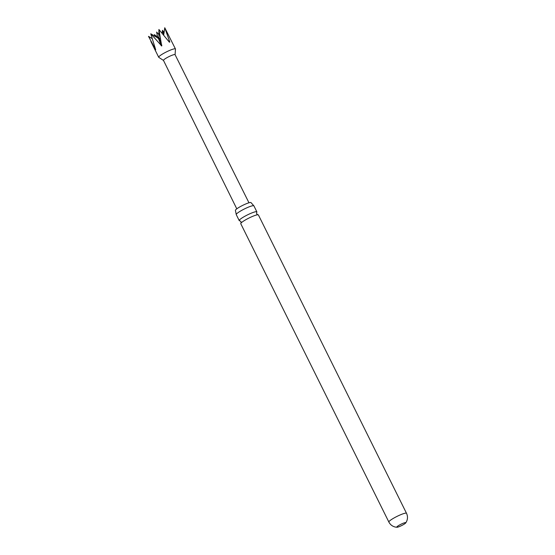 <?xml version="1.0" encoding="UTF-8"?>
<svg xmlns="http://www.w3.org/2000/svg" width="555" height="555" viewBox="0 0 555 555"><rect width="100%" height="100%" fill="white"/><g stroke="black" fill="none" stroke-linecap="round" stroke-linejoin="round"><path stroke-width="0.83" d="M239.822 220.793L239.809 220.793A9.844 1.443 -26.4 0 1 239.476 220.765A9.844 1.443 -26.4 0 1 239.226 220.606A9.844 1.443 -26.4 0 1 245.879 215.715A9.844 1.443 -26.4 0 1 256.618 211.691A9.844 1.443 -26.4 0 1 256.868 211.85A9.844 1.443 -26.4 0 1 256.667 212.426L256.667 213.89L257.839 214.778A9.844 1.443 153.6 0 0 247.426 218.83A9.844 1.443 153.6 0 0 240.988 223.131A9.844 1.443 153.6 0 0 240.78 223.721L388.868 522.054C390.394 524.898 392.718 526.598 395.833 527.146L397.033 527.25A5.03 0.742 153.6 0 0 402.396 525.176A5.03 0.742 153.6 0 0 405.712 522.942A5.03 0.742 153.6 0 0 405.788 522.678A5.03 0.742 153.6 0 0 400.176 524.655A5.03 0.742 153.6 0 0 396.776 527.153A5.03 0.742 153.6 0 0 397.033 527.25M236.236 214.466L235.424 210.428A8.734 1.283 -26.4 0 1 241.938 205.752A8.734 1.283 -26.4 0 1 250.839 202.506A8.734 1.283 -26.4 0 1 251.061 202.665L253.788 205.752A9.844 1.443 153.6 0 0 253.649 205.704A9.844 1.443 153.6 0 0 242.903 209.728A9.844 1.443 153.6 0 0 236.236 214.466A9.844 1.443 153.6 0 0 236.257 214.619L239.226 220.606M388.868 522.054A9.844 1.443 153.6 0 1 395.521 517.163A9.844 1.443 153.6 0 1 406.51 513.299L258.415 214.965A9.844 1.443 153.6 0 0 258.165 214.806A9.844 1.443 153.6 0 0 257.818 214.778M152.091 38.559L148.49 36.359L155.705 49.797L150.773 33.786L161.713 45.982L158.903 29.484L169.386 42.194L169.823 42.062L164.759 27.75L175.449 48.958A9.345 1.374 -26.4 0 1 175.47 49.083L175.082 54.688M155.442 49.013L155.705 49.797M150.773 33.786L158.917 38.607L158.903 29.484M163.531 60.467A6.466 0.95 -26.4 0 1 163.475 60.405A6.466 0.95 -26.4 0 1 167.839 57.193A6.466 0.95 -26.4 0 1 175.061 54.647L248.966 202.79M163.496 60.44L158.792 57.359A9.345 1.374 -26.4 0 1 158.709 57.269A9.345 1.374 -26.4 0 1 165.015 52.628A9.345 1.374 -26.4 0 1 175.449 48.958M163.739 34.819L162.476 30.324L162.157 33.307M163.676 35.118L164.759 27.75M159.868 38.559L154.345 34.625L154.699 36.325M164.148 32.44L162.476 30.324M169.386 42.194L169.823 42.062L168.116 40.591M148.49 36.359L150.648 37.816M154.345 34.625L155.123 36.595M256.868 211.85L253.899 205.863A9.844 1.443 153.6 0 0 253.788 205.752M161.227 45.774L158.501 38.586M161.845 45.448L159.119 38.26M239.809 220.793L240.981 221.681L240.981 223.145M159.084 34.826L156.628 32.058L157.849 38.226M163.475 60.405L236.791 208.833M158.709 57.269L150.877 41.486M406.51 513.299C407.856 516.233 407.8 519.112 406.35 521.922L405.712 522.942"/></g></svg>
